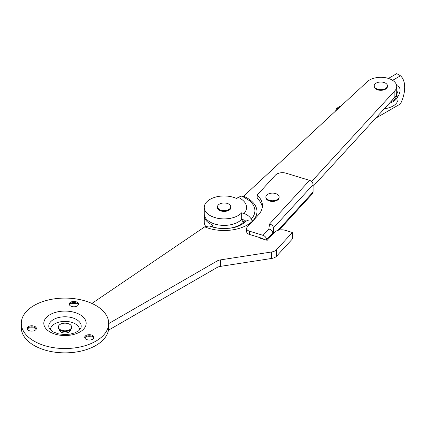 <?xml version="1.0" encoding="UTF-8"?>
<svg xmlns="http://www.w3.org/2000/svg" width="426" height="426" viewBox="0 0 426 426"><rect width="100%" height="100%" fill="white"/><g stroke="black" fill="none" stroke-linecap="round" stroke-linejoin="round"><path stroke-width="0.64" d="M385.509 83.134A6.619 3.823 180 0 1 387.447 85.834A6.619 3.823 180 0 1 383.363 89.369A6.619 3.823 180 0 1 376.147 88.539A6.619 3.823 180 0 1 374.209 85.834A6.619 3.823 180 0 1 378.299 82.303A6.619 3.823 180 0 1 385.509 83.134M387.447 85.834L387.447 86.483A6.619 3.823 180 0 1 383.363 90.014A6.619 3.823 180 0 1 376.147 89.188A6.619 3.823 180 0 1 374.209 86.483L374.209 85.834M228.805 209.491A6.619 3.823 180 0 1 221.595 210.322A6.619 3.823 180 0 1 217.505 206.791A6.619 3.823 180 0 1 219.443 204.086A6.619 3.823 180 0 1 226.659 203.261A6.619 3.823 180 0 1 230.743 206.791A6.619 3.823 180 0 1 228.805 209.491M230.743 206.791L230.743 207.441A6.619 3.823 180 0 1 228.805 210.14A6.619 3.823 180 0 1 221.595 210.971A6.619 3.823 180 0 1 217.505 207.441L217.505 206.791M277.193 194.235A6.619 3.823 180 0 1 279.131 196.94A6.619 3.823 180 0 1 275.047 200.47A6.619 3.823 180 0 1 267.832 199.64A6.619 3.823 180 0 1 265.893 196.94A6.619 3.823 180 0 1 269.983 193.409A6.619 3.823 180 0 1 277.193 194.235M279.131 196.94L279.131 197.589A6.619 3.823 180 0 1 275.047 201.12A6.619 3.823 180 0 1 267.832 200.289A6.619 3.823 180 0 1 265.893 197.589L265.893 196.94M273.423 233.56L273.423 227.921C273.178 225.924 271.879 224.624 269.53 224.028L309.58 180.379A3.972 2.865 42.5 0 1 313.089 184.698L273.423 227.921L272.747 232.905L266.548 239.657L266.548 240.152M266.548 239.657A3.972 2.865 -137.5 0 0 263.039 235.344L268.849 229.007L269.53 224.028M309.58 180.379L286.181 173.222A7.945 4.585 0 0 0 275.441 175.129L257.171 195.044A34.421 19.873 180 0 1 262.427 205.598A34.421 19.873 180 0 1 258.422 214.901L247.266 227.058A5.293 3.057 0 0 0 246.654 228.49A5.293 3.057 0 0 0 249.471 231.19L263.039 235.344M249.471 231.19L249.471 234.433L263.039 238.587L263.039 239.071M313.089 184.698L313.089 192.046A3.972 2.865 42.5 0 1 312.503 193.66L279.11 230.051M257.171 195.044L257.171 198.287A34.421 19.873 180 0 1 262.315 207.222M268.849 229.007C271.202 229.609 272.496 230.908 272.747 232.905L272.747 234.295M249.471 234.433A5.293 3.057 180 0 1 246.654 231.733L246.654 228.49M60.306 324.287A6.619 3.823 180 0 1 67.521 323.456A6.619 3.823 180 0 1 71.605 326.987A6.619 3.823 180 0 1 69.667 329.692A6.619 3.823 180 0 1 62.452 330.517A6.619 3.823 180 0 1 58.367 326.987A6.619 3.823 180 0 1 60.306 324.287M71.605 326.987L71.605 327.637A6.619 3.823 180 0 1 69.667 330.336A6.619 3.823 180 0 1 62.452 331.167A6.619 3.823 180 0 1 58.367 327.637L58.367 326.987M390.573 101.942A15.884 9.17 0 0 0 396.718 94.7L396.718 92.969A15.884 9.17 0 0 1 394.865 97.266L313.089 186.391M398.038 96.436A8.605 4.968 120 0 0 396.665 85.764M375.61 118.252L400.483 103.891A27.802 16.05 120 0 0 400.483 75.785L392.612 80.333M341.727 105.387L336.838 108.209A27.802 16.05 120 0 0 335.528 111.133M400.483 75.785L396.734 73.623L388.421 78.427M337.978 108.864L336.838 108.209M389.279 103.358A17.21 9.936 0 0 0 398.038 94.7A17.21 9.936 0 0 0 396.718 90.876M384.327 108.752A17.21 9.936 0 0 0 398.038 99.024L398.038 94.7M204.267 207.441L204.267 213.927A19.857 11.465 0 0 0 214.832 224.055A19.857 11.465 0 0 0 241.675 219.289L241.675 212.803A19.857 11.465 180 0 1 214.832 217.569A19.857 11.465 180 0 1 204.267 207.441A19.857 11.465 180 0 1 233.421 197.307A19.857 11.465 180 0 1 236.755 198.591L238.139 197.307A22.456 12.966 180 0 1 243.97 213.506A10.591 7.641 42.5 0 1 251.313 219.039A30.768 17.764 0 0 0 249.641 200.8L241.872 196.024L238.139 197.307M217.585 206.195A6.885 3.972 0 0 0 217.244 207.441A6.885 3.972 0 0 0 220.902 210.95A6.885 3.972 0 0 0 231.009 207.441A6.885 3.972 0 0 0 230.663 206.195M311.566 181.561L394.865 90.781A15.884 9.17 0 0 0 396.718 86.483A15.884 9.17 0 0 0 388.267 78.379A15.884 9.17 0 0 0 367.345 81.638L243.171 196.62M241.675 219.289L243.97 219.992A2.647 1.912 42.5 0 1 245.807 221.376A10.591 7.641 42.5 0 0 245.845 221.435M253.31 220.471L253.15 220.423A2.647 1.912 42.5 0 1 251.313 219.039M241.675 212.803L243.97 213.506M253.289 220.498L253.124 220.45A10.591 7.636 42.6 0 0 245.786 221.483A2.647 1.906 42.6 0 1 243.954 221.738L241.659 221.035A19.857 11.465 0 0 0 242.756 219.624M204.326 214.789A19.857 11.465 0 0 0 204.267 215.652L204.267 222.138A19.857 11.465 0 0 0 205.625 226.307M204.267 215.652A19.857 11.465 0 0 0 210.082 223.762A19.857 11.465 0 0 0 213.176 225.216L211.088 226.579M108.444 330.219L217.004 267.544A7.945 4.585 180 0 1 220.567 266.356L271.596 258.46A7.945 4.585 0 0 0 276.554 256.186L292.39 238.986L292.39 232.5L285.377 230.349A7.945 4.585 0 0 0 274.632 232.245L267.177 240.344L259.695 238.049L260.041 237.671M253.124 220.45A32.845 18.962 180 0 1 204.725 226.845L91.888 303.44M204.725 226.845L209.225 225.897C213.554 227.638 218.559 228.528 224.257 228.565C231.648 228.096 236.584 228.123 244.471 222.745A24.532 14.165 180 0 0 245.786 221.483M108.673 323.6L217.004 261.058A7.945 4.585 180 0 1 220.567 259.871L271.596 251.974A7.945 4.585 0 0 0 276.554 249.7L292.39 232.5M69.358 304.659A4.633 2.673 180 0 1 69.422 304.505A4.633 2.673 180 0 1 70.62 303.307A4.633 2.673 180 0 1 77.17 303.307A4.633 2.673 180 0 1 78.432 304.659M78.373 304.808A4.633 2.673 180 0 1 73.293 306.768A4.633 2.673 180 0 1 69.262 304.116A4.633 2.673 180 0 1 69.422 303.424A4.633 2.673 180 0 1 74.502 301.464A4.633 2.673 180 0 1 78.528 304.116A4.633 2.673 180 0 1 78.373 304.808M27.2 328.994A4.633 2.673 180 0 1 28.462 327.647A4.633 2.673 180 0 1 30.539 326.955A4.633 2.673 180 0 1 35.017 327.647A4.633 2.673 180 0 1 36.279 328.994M30.539 325.874A4.633 2.673 180 0 1 36.375 328.457A4.633 2.673 180 0 1 32.94 331.039A4.633 2.673 180 0 1 27.104 328.457A4.633 2.673 180 0 1 30.539 325.874M27.504 328.457A8.605 4.968 180 0 1 29.511 327.983A8.605 4.968 180 0 1 35.976 328.457M84.79 337.903A4.633 2.673 180 0 1 86.052 336.556A4.633 2.673 180 0 1 92.602 336.556L92.602 336.556A4.633 2.673 180 0 1 93.864 337.903M86.052 339.256A4.633 2.673 180 0 1 84.694 337.365A4.633 2.673 180 0 1 87.554 334.895A4.633 2.673 180 0 1 92.602 335.475A4.633 2.673 180 0 1 93.96 337.365A4.633 2.673 180 0 1 91.1 339.836A4.633 2.673 180 0 1 86.052 339.256M85.088 337.365A8.605 4.968 180 0 1 93.566 337.365M50.433 330.049A14.564 8.408 180 0 1 59.214 322.077A14.564 8.408 180 0 1 75.285 323.851A14.564 8.408 180 0 1 79.545 330.049M95.877 305.479A43.686 25.225 180 0 1 108.673 323.313A43.686 25.225 180 0 1 81.707 346.615A43.686 25.225 180 0 1 34.096 341.146A43.686 25.225 180 0 1 21.3 323.313A43.686 25.225 180 0 1 48.271 300.01A43.686 25.225 180 0 1 95.877 305.479M108.673 323.313L108.673 327.637A43.686 25.225 180 0 1 81.707 350.939A43.686 25.225 180 0 1 34.096 345.47A43.686 25.225 180 0 1 21.3 327.637L21.3 323.313M70.546 329.713A5.559 3.211 180 0 1 70.546 329.799A5.559 3.211 180 0 1 67.116 332.765A5.559 3.211 180 0 1 61.056 332.067A5.559 3.211 180 0 1 59.427 329.799A5.559 3.211 180 0 1 59.427 329.713M69.656 304.116A8.605 4.968 180 0 1 78.134 304.116M277.949 230.338L313.089 192.046M253.15 220.423A32.845 18.962 0 0 0 243.656 196.301M394.865 90.781L394.865 97.266M217.004 261.058L217.004 267.544M220.567 259.871L220.567 266.356M271.596 251.974L271.596 258.46M276.554 249.7L276.554 256.186M211.482 226.366A22.456 12.966 0 0 0 219.06 228.283M229.188 228.283A22.456 12.966 0 0 0 243.954 221.738M49.336 328.579A16.215 9.361 180 0 1 56.866 318.041A16.215 9.361 180 0 1 76.451 319.521A16.215 9.361 180 0 1 80.642 328.579L78.837 330.672L74.843 332.866L70.146 334.138L64.832 334.57L58.341 333.835L52.659 331.7L49.336 328.579M79.966 314.665A21.183 12.232 180 0 1 79.966 331.96A21.183 12.232 180 0 1 50.007 331.96A21.183 12.232 180 0 1 50.007 314.665A21.183 12.232 180 0 1 79.966 314.665M70.285 329.926L70.285 330.778M59.693 329.926L59.693 330.778M396.718 86.483L396.718 92.969M243.981 221.749L243.981 219.997"/></g></svg>
